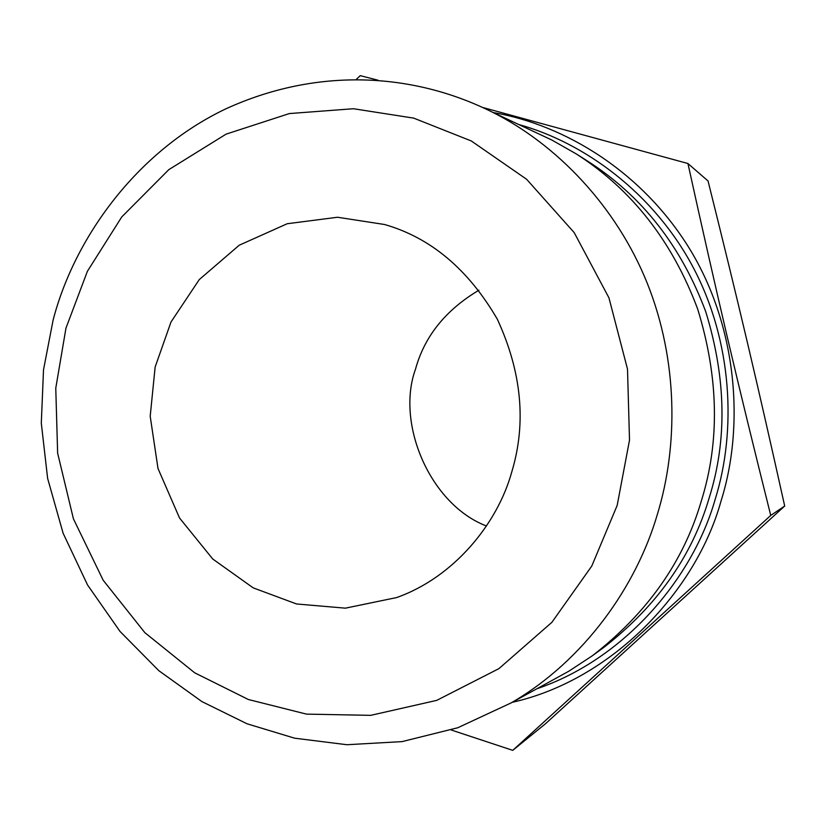 <?xml version="1.0" encoding="UTF-8"?>
<svg xmlns="http://www.w3.org/2000/svg" width="826" height="826" viewBox="0 0 826 826"><rect width="100%" height="100%" fill="white"/><g stroke="black" fill="none" stroke-linecap="round" stroke-linejoin="round"><path stroke-width="1.24" d="M511.139 702.905C583.972 660.686 636.299 586.636 657.434 514.144C678.167 446.422 678.208 360.735 647.316 283.401C616.341 206.128 556.383 144.137 492.213 112.078C412.298 72.151 316.255 67.298 225.353 109.073C136.176 151.705 74.226 238.497 53.091 320.158L43.51 369.841L41.3 423.201L47.629 478.419L63.096 533.183L87.556 584.984L120.018 631.436L158.829 670.681L201.885 701.573L246.995 723.772L294.603 738.186L346.868 744.722L402.076 741.614L457.78 727.747L511.139 702.905L568.815 671.218L592.397 655.73C647.285 613.088 683.567 561.587 701.243 501.248C719.931 441.724 718.754 377.668 697.691 309.089C672.395 241.368 631.931 189.65 576.321 153.946L551.789 140.007L536.941 133.048M512.141 702.348C612.303 679.932 696.287 590.827 721.036 501.021C744.536 426.722 737.608 327.788 690.03 249.493C642.091 171.075 564.137 124.726 493.256 112.563M617.177 505.409L629.515 440.134L627.502 369.098L608.927 297.783L574.215 232.643L526.627 179.283L471.305 140.967L413.712 118.128L353.445 108.733L289.348 113.565L226.107 134.132L168.834 169.629L121.783 216.897L87.38 271.331L65.966 328.129L55.765 388.179L57.634 453.144L73.421 518.842L103.188 580.255L144.86 632.664L194.709 672.818L248.327 699.498L306.467 714.118L370.709 715.347L436.727 700.376L498.945 668.616L551.902 622.308L591.777 566.047L617.177 505.409M482.673 107.463L687.934 163.517C716.772 294.438 737.122 380.993 770.741 515.434L512.75 750.349L451.192 729.988M356.347 79.358L360.239 75.651L377.967 80.194M512.75 750.349L545.315 723.886L784.7 506.039C756.668 380.074 739.105 305.661 708.058 180.987L687.934 163.517M486.473 525.997C429.933 504.428 395.695 423.356 415.53 369.088C424.512 336.327 445.648 310.029 478.925 290.194M784.7 506.039L770.741 515.434M511.883 471.543C497.572 523.963 453.567 577.488 396.563 597.58L345.382 608.163L296.565 603.971L253.2 587.864L212.747 559.016L179.521 517.974L157.993 468.476L150.198 416.263L155.143 367.002L171.013 321.985L199.273 279.58L239.241 245.208L287.221 223.732L337.535 217.248L384.617 224.517C430.645 237.702 468.208 269.245 497.314 319.166C521.671 371.999 526.534 422.788 511.883 471.543M576.321 153.946L588.04 161.4C642.008 196.041 681.243 246.169 705.765 311.753C726.178 378.153 727.324 440.175 709.204 497.82C692.064 556.259 656.866 606.17 603.62 647.553L592.397 655.73M536.859 688.77C624.27 659.127 692.715 578.727 715.223 499.183C736.585 430.924 732.61 341.675 693.107 267.263C653.603 192.84 584.075 142.557 518.79 124.54M551.789 140.007L492.213 112.078"/></g></svg>
